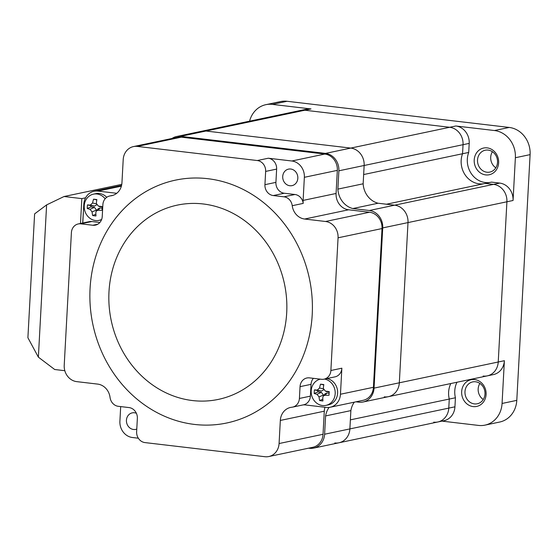 <?xml version="1.0" encoding="UTF-8"?>
<svg xmlns="http://www.w3.org/2000/svg" width="558" height="558" viewBox="0 0 558 558"><rect width="100%" height="100%" fill="white"/><g stroke="black" fill="none" stroke-linecap="round" stroke-linejoin="round"><path stroke-width="0.84" d="M249.586 121.163A24.817 22.132 -101.9 0 1 265.901 104.667A24.817 22.132 -101.9 0 1 272.339 104.381L310.994 108.936L304.835 110.226L449.685 127.28L304.835 110.226A15.882 14.166 78.1 0 0 300.72 110.407A15.882 14.166 78.1 0 1 304.835 110.226L205.937 131.032A15.882 14.166 -101.9 0 0 201.815 131.214L176.537 136.529A15.882 14.166 -101.9 0 0 171.969 138.482M469.201 143.385L468.713 152.446L363.656 174.542L364.144 165.489A15.882 14.166 -101.9 0 0 350.78 148.086L455.837 125.989A15.882 14.166 78.1 0 1 469.201 143.385L463.049 144.682L462.554 153.736L463.049 144.682A15.882 14.166 78.1 0 0 449.685 127.28A15.882 14.166 78.1 0 1 463.049 144.682L364.144 165.489A15.882 14.166 -101.9 0 0 350.78 148.086L205.937 131.032L350.78 148.086L325.502 153.401A15.882 14.166 -101.9 0 1 338.873 170.804L337.883 189.113A20.353 18.149 -101.9 0 0 352.809 208.553L369.361 210.499A15.882 14.166 -101.9 0 1 382.725 227.901L374.048 388.117A15.882 14.166 -101.9 0 1 363.105 401.99A15.882 14.166 -101.9 0 1 358.982 402.172L355.976 401.816M455.837 125.989L494.493 130.537A24.817 22.132 -101.9 0 1 515.376 157.726L513.06 200.482L506.908 201.78L498.231 362.002L506.908 201.78L408.003 222.586A15.882 14.166 -101.9 0 0 394.639 205.184L493.537 184.377A15.882 14.166 78.1 0 1 506.908 201.78A15.882 14.166 78.1 0 0 493.537 184.377L499.696 183.087L491.507 182.117L485.355 183.415L493.537 184.377L485.355 183.415L386.45 204.221L394.639 205.184L369.361 210.499M384.26 396.857A15.882 14.166 -101.9 0 0 388.375 396.675A15.882 14.166 -101.9 0 0 399.326 382.802L408.003 222.586L399.326 382.802L374.048 388.117M334.807 442.968A15.882 14.166 -101.9 0 0 338.929 442.787L437.835 421.981A15.882 14.166 78.1 0 0 448.778 408.114L454.937 406.817L455.426 397.763L449.274 399.054L448.778 408.114L449.274 399.054A21.344 19.035 -101.9 0 1 450.822 383.541A21.344 19.035 -101.9 0 0 449.274 399.054L350.368 419.86L349.88 428.914L324.603 434.229L325.593 415.926L350.87 410.604L349.88 428.914A15.882 14.166 -101.9 0 1 338.929 442.787A15.882 14.166 -101.9 0 0 349.88 428.914L448.778 408.114A15.882 14.166 78.1 0 1 437.835 421.981A15.882 14.166 78.1 0 1 433.712 422.162M487.28 375.869L493.432 374.578A15.882 14.166 78.1 0 0 504.383 360.705L399.326 382.802A15.882 14.166 -101.9 0 1 388.375 396.675L487.28 375.869A15.882 14.166 78.1 0 0 498.231 362.002A15.882 14.166 78.1 0 1 487.28 375.869A15.882 14.166 78.1 0 1 483.158 376.05M462.554 153.736A21.344 19.035 -101.9 0 0 465.491 175.414A21.344 19.035 -101.9 0 0 483.974 183.708A21.344 19.035 -101.9 0 1 465.491 175.414A21.344 19.035 -101.9 0 1 462.554 153.736M504.383 360.705L502.067 403.462A24.817 22.132 -101.9 0 1 484.958 425.133A24.817 22.132 -101.9 0 1 478.52 425.419L441.95 421.116M454.937 406.817A15.882 14.166 78.1 0 1 443.987 420.69L437.835 421.981M456.974 382.244A21.344 19.035 -101.9 0 0 455.426 397.763M473.149 406.587A13.65 12.171 78.1 0 1 461.661 391.632A13.65 12.171 78.1 0 1 474.607 379.559A13.65 12.171 78.1 0 1 486.095 394.513A13.65 12.171 78.1 0 1 473.149 406.587M176.537 136.529A15.882 14.166 -101.9 0 1 180.659 136.347L205.937 131.032A15.882 14.166 -101.9 0 0 201.815 131.214L306.872 109.117A15.882 14.166 78.1 0 1 310.994 108.936M499.696 183.087A15.882 14.166 78.1 0 1 513.06 200.482M468.713 152.446A21.344 19.035 -101.9 0 0 471.643 174.124A21.344 19.035 -101.9 0 0 490.126 182.41M485.69 174.905A13.65 12.171 78.1 0 1 474.209 159.951A13.65 12.171 78.1 0 1 487.155 147.877A13.65 12.171 78.1 0 1 498.643 162.831A13.65 12.171 78.1 0 1 485.69 174.905M495.811 167.825A11.167 9.96 78.1 0 1 492.421 151.72M486.925 172.22A11.167 9.96 78.1 0 1 477.543 161.604A11.167 9.96 78.1 0 1 485.223 150.228A11.167 9.96 78.1 0 1 488.124 150.102A11.167 9.96 78.1 0 1 497.499 160.718A11.167 9.96 78.1 0 1 489.826 172.087A11.167 9.96 78.1 0 1 486.925 172.22M479.88 383.402A11.167 9.96 -101.9 0 0 483.263 399.5M474.377 403.901A11.167 9.96 78.1 0 1 465.002 393.285A11.167 9.96 78.1 0 1 472.675 381.909A11.167 9.96 78.1 0 1 475.576 381.784A11.167 9.96 78.1 0 1 484.958 392.4A11.167 9.96 78.1 0 1 477.278 403.769A11.167 9.96 78.1 0 1 474.377 403.901M265.901 104.667L280.625 101.57A24.817 22.132 78.1 0 1 287.063 101.284L509.217 127.44A24.817 22.132 78.1 0 1 530.1 154.629L516.792 400.365A24.817 22.132 78.1 0 1 499.682 422.036L484.958 425.133M329.067 407.424A20.353 18.149 -101.9 0 0 325.593 415.926M308.602 448.179L309.537 448.283A15.882 14.166 -101.9 0 0 313.659 448.102A15.882 14.166 -101.9 0 0 324.603 434.229M180.659 136.347L325.502 153.401M382.725 227.901L408.003 222.586A15.882 14.166 -101.9 0 0 394.639 205.184L378.087 203.231A20.353 18.149 78.1 0 1 363.153 183.791L364.144 165.489L338.873 170.804M350.87 410.604A20.353 18.149 78.1 0 1 354.295 402.172M337.883 189.113L363.153 183.791M352.809 208.553L378.087 203.231M279.077 443.54L323.033 434.291A14.892 13.28 78.1 0 1 312.773 447.3L268.816 456.542A14.892 13.28 -101.9 0 0 279.077 443.54L280.332 420.439A14.892 13.28 78.1 0 1 290.592 407.438A14.892 13.28 78.1 0 1 291.778 407.249A9.925 8.851 -101.9 0 0 292.566 407.124A9.925 8.851 -101.9 0 0 299.409 398.454L300.044 386.659A9.925 8.851 78.1 0 1 306.886 377.989A9.925 8.851 78.1 0 1 309.467 377.871L321.464 379.287A9.925 8.851 -101.9 0 0 324.038 379.168A9.925 8.851 -101.9 0 0 330.88 370.505L338.064 237.806A14.892 13.28 -101.9 0 0 325.537 221.491L304.654 219.029A14.892 13.28 78.1 0 1 292.232 205.7A9.925 8.851 -101.9 0 0 283.952 196.814L273.281 195.558A9.925 8.851 78.1 0 1 264.931 184.677L275.917 182.368A9.925 8.851 -101.9 0 0 284.273 193.242L294.938 194.498A9.925 8.851 78.1 0 1 303.217 203.391L292.232 205.7M323.033 434.291L324.289 411.197L280.332 420.439M325 407.256A14.892 13.28 -101.9 0 0 324.289 411.197M330.88 370.505L341.866 368.189L340.457 394.241L373.428 387.301A14.892 13.28 78.1 0 1 363.16 400.309L330.197 407.242A14.892 13.28 78.1 0 1 326.332 407.417L305.449 404.955A14.892 13.28 -101.9 0 0 303.113 404.906M373.428 387.301L382.021 228.557A14.892 13.28 78.1 0 0 369.494 212.242L348.611 209.787L304.654 219.029M264.931 184.677L265.65 171.411A9.925 8.851 -101.9 0 0 257.294 160.537L268.286 158.221L291.834 160.997L324.798 154.057A14.892 13.28 78.1 0 1 337.332 170.371L336.076 193.473A14.892 13.28 -101.9 0 0 348.611 209.787M324.798 154.057L181.287 137.163A14.892 13.28 78.1 0 0 177.423 137.338L133.467 146.58A14.892 13.28 -101.9 0 0 123.206 159.581L121.951 182.682A14.892 13.28 78.1 0 1 111.691 195.691A14.892 13.28 78.1 0 1 110.505 195.872A9.925 8.851 -101.9 0 0 109.717 195.998A9.925 8.851 -101.9 0 0 102.874 204.667L102.24 216.469A9.925 8.851 78.1 0 1 95.397 225.139A9.925 8.851 78.1 0 1 92.816 225.251L97.796 224.204M313.401 378.338A9.925 8.851 -101.9 0 0 311.036 384.343L310.394 396.145A9.925 8.851 78.1 0 1 303.552 404.815L292.566 407.124M341.866 368.189A9.925 8.851 78.1 0 1 335.023 376.859L324.038 379.168M340.457 394.241A14.892 13.28 78.1 0 1 330.197 407.242M92.816 225.251L80.826 223.842A9.925 8.851 -101.9 0 0 78.246 223.953A9.925 8.851 -101.9 0 0 71.403 232.623L64.219 365.323A14.892 13.28 -101.9 0 0 76.746 381.637L97.629 384.092A14.892 13.28 78.1 0 1 110.052 397.429A9.925 8.851 -101.9 0 0 118.331 406.315L129.003 407.57A9.925 8.851 78.1 0 1 137.352 418.444L136.633 431.718A9.925 8.851 -101.9 0 0 144.989 442.592L264.952 456.716A14.892 13.28 -101.9 0 0 268.816 456.542M257.294 160.537L137.331 146.412A14.892 13.28 -101.9 0 0 133.467 146.58M207.799 178.693A124.099 110.672 -101.9 0 0 90.068 288.486A124.099 110.672 -101.9 0 0 194.491 424.429A124.099 110.672 -101.9 0 0 312.215 314.642A124.099 110.672 -101.9 0 0 207.799 178.693M203.168 203.963A99.282 88.541 -101.9 0 0 108.984 291.792A99.282 88.541 -101.9 0 0 192.524 400.553A99.282 88.541 78.1 0 0 286.707 312.717A99.282 88.541 78.1 0 0 203.168 203.963M138.321 438.204L132.427 437.507A14.892 13.28 78.1 0 1 119.9 421.192L120.688 406.594M136.382 413.283A8.44 7.526 -101.9 0 0 134.443 412.767A8.44 7.526 -101.9 0 0 132.253 412.864A8.44 7.526 -101.9 0 0 126.45 421.457A8.44 7.526 -101.9 0 0 133.536 429.479A8.44 7.526 -101.9 0 0 135.727 429.381A8.44 7.526 -101.9 0 0 136.78 429.067M82.793 222.998L83.805 204.263A14.892 13.28 78.1 0 1 94.072 191.261A14.892 13.28 78.1 0 1 97.929 191.087L116.727 193.298M78.246 223.953L89.238 221.645A9.925 8.851 78.1 0 1 91.812 221.526L99.875 222.475M268.286 158.221A9.925 8.851 78.1 0 1 276.635 169.095L275.917 182.368M291.834 160.997A14.892 13.28 78.1 0 1 304.361 177.311L303.113 200.406A14.892 13.28 -101.9 0 0 303.217 203.391M290.725 169.025A8.44 7.526 -101.9 0 0 288.535 169.123A8.44 7.526 -101.9 0 0 282.732 177.716A8.44 7.526 -101.9 0 0 289.818 185.737A8.44 7.526 -101.9 0 0 292.008 185.64A8.44 7.526 -101.9 0 0 297.812 177.046A8.44 7.526 -101.9 0 0 290.725 169.025M83.923 203.021L82.682 223.019M80.485 223.486L81.831 198.606L85.576 197.818M81.831 198.606L64.058 196.514L121.77 184.37M64.058 196.514L46.614 204.898L34.61 213.881L27.9 337.729L38.369 357.148L54.691 369.508L64.819 370.7M38.369 357.148L46.614 204.898M105.141 198.774A13.406 11.955 -101.9 0 0 96.946 193.989A13.406 11.955 78.1 0 0 93.472 194.149A13.406 11.955 78.1 0 0 84.258 207.792A13.406 11.955 78.1 0 0 95.509 220.529A13.406 11.955 -101.9 0 0 98.989 220.375L101.41 219.866A13.406 11.955 -101.9 0 0 101.486 219.852M106.738 197.309A13.406 11.955 -101.9 0 0 99.366 193.48A13.406 11.955 78.1 0 0 95.892 193.64L93.472 194.149M98.989 220.375A13.406 11.955 -101.9 0 0 101.647 219.44M93.577 199.178A19.37 1.13 8.3 0 1 95.174 199.359A19.37 1.13 8.3 0 1 96.848 199.562A19.76 4.715 94.9 0 0 96.325 203.426L98.368 206.083A19.76 1.151 8.3 0 1 102.274 206.634A19.37 4.617 94.9 0 0 102.079 210.254A19.76 6.18 177.6 0 1 98.145 210.24L96.304 211.05L95.843 212.389A19.76 4.715 94.9 0 0 95.962 215.96A19.37 6.054 177.6 0 1 94.281 215.793A19.37 6.054 177.6 0 1 92.684 215.576A19.76 12.039 -81.1 0 1 92.084 211.949L90.04 209.285A19.76 6.18 177.6 0 1 87.257 208.511A19.37 11.802 -81.1 0 1 87.453 204.884A19.76 1.151 8.3 0 1 90.27 205.135L92.572 202.986A19.76 12.039 -81.1 0 1 93.577 199.178L96.792 199.904M98.048 208.894L99.945 208.015L102.17 208.274M96.611 204.87L94.518 206.09L90.912 205.665L90.842 206.941L94.448 207.367L96.485 210.024L96.443 210.875M102.254 206.997L99.275 206.516M99.491 206.6L100.015 206.732M92.684 215.576L95.871 214.181M87.257 208.511L90.842 206.941M87.453 204.884L90.912 205.665M320.369 379.154A13.406 11.955 78.1 0 0 311.224 392.825A13.406 11.955 78.1 0 0 322.475 405.526A13.406 11.955 -101.9 0 0 325.949 405.373L328.369 404.864A13.406 11.955 -101.9 0 0 337.611 391.549A13.406 11.955 -101.9 0 0 326.918 378.568M325.949 405.373A13.406 11.955 -101.9 0 0 335.191 392.058A13.406 11.955 -101.9 0 0 324.498 379.07M320.536 384.176A19.37 1.13 8.3 0 1 322.14 384.357A19.37 1.13 8.3 0 1 323.814 384.56A19.76 4.715 94.9 0 0 323.291 388.424L325.335 391.081A19.76 1.151 8.3 0 1 329.241 391.625A19.37 4.617 94.9 0 0 329.046 395.252A19.76 6.18 177.6 0 1 325.112 395.238L323.27 396.047L322.803 397.387A19.76 4.715 94.9 0 0 322.922 400.958A19.37 6.054 177.6 0 1 321.248 400.79A19.37 6.054 177.6 0 1 319.65 400.574A19.76 12.039 -81.1 0 1 319.05 396.94L317.007 394.283A19.76 6.18 177.6 0 1 314.217 393.502A19.37 11.802 -81.1 0 1 314.419 389.882A19.76 1.151 8.3 0 1 317.23 390.126L319.532 387.984A19.76 12.039 -81.1 0 1 320.536 384.176L323.759 384.894M325.014 393.892L326.911 393.013L329.129 393.271M323.57 389.868L321.478 391.081L317.879 390.663L317.809 391.939L321.408 392.365L323.452 395.022L323.41 395.873M329.213 391.995L326.242 391.514M326.458 391.597L326.981 391.73M319.65 400.574L322.838 399.179M314.217 393.502L317.809 391.939M314.419 389.882L317.879 390.663M494.493 130.537L509.217 127.44M515.376 157.726L530.1 154.629M502.067 403.462L516.792 400.365M272.339 104.381L287.063 101.284M338.064 237.806L382.021 228.557M300.044 386.659L311.036 384.343M310.394 396.145L299.409 398.454M97.929 191.087L121.379 186.156M112.849 195.384L110.505 195.872M80.826 223.842L91.812 221.526M137.331 146.412L181.287 137.163M265.65 171.411L276.635 169.095M304.361 177.311L337.332 170.371M336.076 193.473L303.113 200.406M294.938 194.498L283.952 196.814M273.281 195.558L284.273 193.242M325.537 221.491L369.494 212.242M92.572 202.986L96.318 203.823M98.145 210.24L99.945 208.015M92.084 211.949L96.485 210.024M90.04 209.285L94.448 207.367M90.27 205.135L94.518 206.09M319.532 387.984L323.277 388.821M325.112 395.238L326.911 393.013M319.05 396.94L323.452 395.022M317.007 394.283L321.408 392.365M317.23 390.126L321.478 391.081M338.929 442.787L313.659 448.102M388.375 396.675L363.105 401.99M94.072 191.261L121.553 185.479M113.176 195.272L109.717 195.998M96.318 211.036L98.166 208.748M323.277 396.034L325.133 393.739"/></g></svg>
